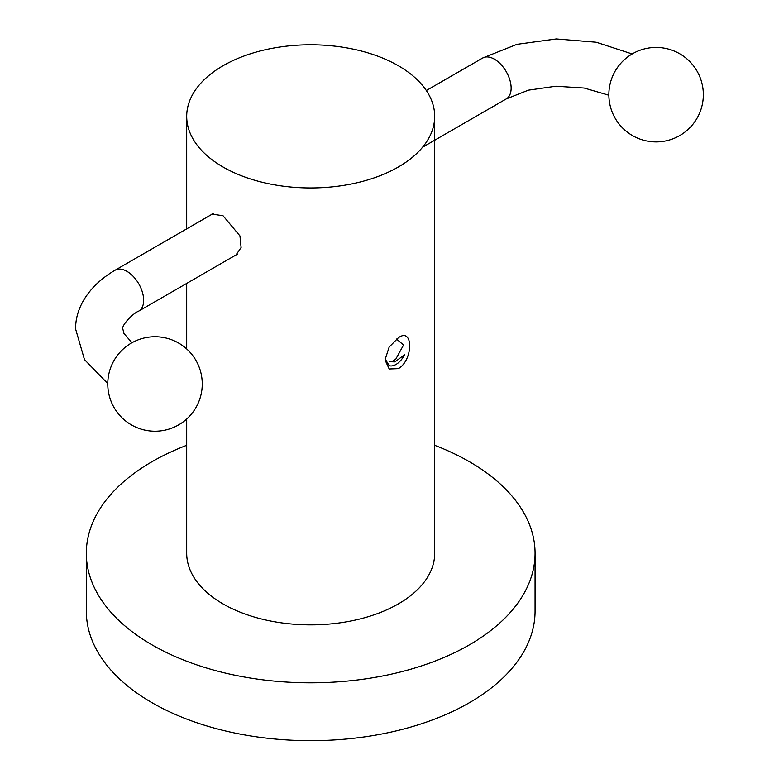 <?xml version="1.0" encoding="UTF-8"?>
<svg xmlns="http://www.w3.org/2000/svg" width="779" height="779" viewBox="0 0 779 779"><rect width="100%" height="100%" fill="white"/><g stroke="black" fill="none" stroke-linecap="round" stroke-linejoin="round"><path stroke-width="1.17" d="M186.697 445.315A224.371 129.538 0 0 0 152.041 461.684A224.371 129.538 180 0 0 86.323 553.275A224.371 129.538 180 0 0 224.829 672.959A224.371 129.538 180 0 0 469.348 644.876A224.371 129.538 0 0 0 535.066 553.275A224.371 129.538 0 0 0 434.692 445.315M86.323 553.275L86.323 611.135A224.371 129.538 180 0 0 224.829 730.809A224.371 129.538 180 0 0 469.348 702.736A224.371 129.538 0 0 0 535.066 611.135L535.066 553.275M186.697 116.373A123.997 71.59 180 0 0 263.244 182.51A123.997 71.59 180 0 0 398.371 166.988A123.997 71.59 0 0 0 434.692 116.373A123.997 71.59 0 0 0 358.145 50.236A123.997 71.59 0 0 0 223.018 65.748A123.997 71.59 180 0 0 186.697 116.373L186.697 228.88M434.692 116.373L434.692 553.275A123.997 71.59 180 0 1 398.371 603.9A123.997 71.59 180 0 1 263.244 619.422A123.997 71.59 180 0 1 186.697 553.275L186.697 419.014M398.371 368.633L389.188 368.983L385.011 359.888L389.179 347.025L398.371 337.774C413.386 326.742 413.445 360.034 398.371 368.633M385.05 358.749L389.198 365.672A15.492 8.949 120 0 0 395.966 364.465A15.492 8.949 120 0 0 396.336 364.251A15.492 8.949 120 0 0 404.583 354.669L394.924 361.904L389.296 361.709A12.298 7.099 120 0 0 395.898 358.973L403.551 345L396.472 339.031M210.729 215.004L211.927 214.089L223.018 215.744L239.951 235.91L241.1 247.566L235.735 255.337L233.943 256.145M237.332 254.188L138.759 311.094A23.623 13.633 -120 0 0 143.657 300.285A23.623 13.633 -120 0 0 133.345 276.516A23.623 13.633 -120 0 0 115.146 270.186C87.988 285.942 75.037 309.088 75.66 329.215L84.473 359.606L107.775 383.58M426.327 90.53L482.629 58.026A23.623 13.633 60 0 1 500.829 64.355A23.623 13.633 60 0 1 511.141 88.124A23.623 13.633 60 0 1 506.243 98.933L528.347 90.179L555.855 86.226L584.211 88.046L608.866 95.233M186.697 283.42L186.697 348.943M202.248 383.979A47.237 47.237 0 0 0 155.011 336.742A47.237 47.237 0 0 0 107.775 383.979A47.237 47.237 0 0 0 155.011 431.215A47.237 47.237 0 0 0 202.248 383.979M213.31 213.514L115.146 270.186M138.759 311.094C132.469 313.538 120.92 326.012 122.897 329.215L123.978 333.5L131.972 342.741M608.866 94.678A47.237 47.237 0 0 0 656.103 141.914A47.237 47.237 0 0 0 703.34 94.678A47.237 47.237 0 0 0 656.103 47.441A47.237 47.237 0 0 0 608.866 94.678M422.569 147.241L506.243 98.933M482.629 58.026L516.964 44.335L556.313 38.95L596.227 42.241L632.159 53.955"/></g></svg>
